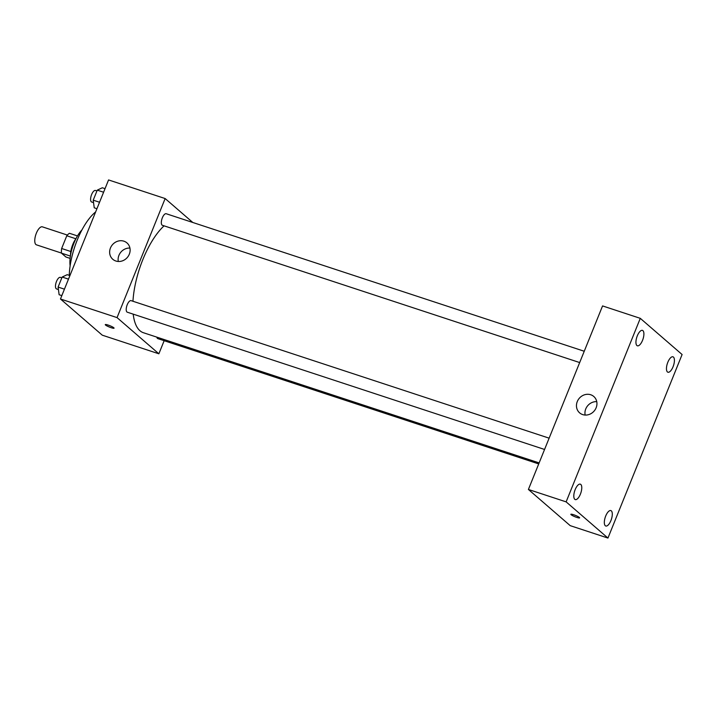 <?xml version="1.0" encoding="UTF-8"?>
<svg xmlns="http://www.w3.org/2000/svg" width="718" height="718" viewBox="0 0 718 718"><rect width="100%" height="100%" fill="white"/><g stroke="black" fill="none" stroke-linecap="round" stroke-linejoin="round"><path stroke-width="1.08" d="M67.366 235.073L42.371 226.843A9.469 3.769 108.2 0 0 36.08 233.924A9.469 3.769 108.2 0 0 35.9 244.524A9.469 3.769 108.2 0 0 36.447 244.838L61.452 253.068M70.804 251.506L61.64 248.5L66.783 235.773A12.861 5.125 108.2 0 1 69.475 233.296L77.481 235.926M70.095 258.381L65.93 257.008L61.461 253.14A12.861 5.125 108.2 0 1 61.64 248.5M70.391 256.075L61.461 253.14M70.49 255.402A13.525 5.385 -71.8 0 1 76.036 238.555M75.884 238.762L66.783 235.773M70.131 265.839A24.349 9.702 -71.8 0 1 81.933 229.948M69.26 275.344A47.343 18.856 -71.8 0 1 95.638 211.927M164.153 340.7L158.866 353.794L102.279 335.18L60.465 298.993L108.562 179.94L165.149 198.554L192.801 222.481M133.207 314.143A59.531 23.712 108.2 0 0 139.965 330.738A59.531 23.712 108.2 0 0 143.403 332.721L539.137 462.904M164.072 225.838A59.531 23.712 108.2 0 0 132.956 301.255M158.866 353.794L117.052 317.607L165.149 198.554M584.246 351.255L166.199 213.731A6.085 2.423 108.2 0 0 162.16 218.281A6.085 2.423 108.2 0 0 162.053 225.084A6.085 2.423 108.2 0 0 162.403 225.29L579.677 362.563M156.838 337.146A6.085 2.423 108.2 0 0 157.457 338.411A6.085 2.423 108.2 0 0 157.816 338.618L538.724 463.927M544.567 449.468L127.283 312.195A6.085 2.423 -71.8 0 1 126.889 305.662A6.085 2.423 -71.8 0 1 131.089 300.645L549.135 438.168M117.052 317.607L60.465 298.993M115.876 261.02A10.824 9.792 130.9 0 1 112.798 259.288A10.824 9.792 130.9 0 1 112.475 244.694A10.824 9.792 130.9 0 1 126.96 242.917A10.824 9.792 130.9 0 1 128.441 255.931A10.824 9.792 130.9 0 1 115.876 261.02M113.794 327.749A4.739 0.709 22 0 1 114.054 328.171A4.739 0.709 22 0 1 109.396 327.058A4.739 0.709 22 0 1 105.277 324.617A4.739 0.709 22 0 1 109.019 325.38A4.739 0.709 22 0 1 113.794 327.749M114.054 328.171A4.739 0.709 22 0 1 109.396 327.049A4.739 0.709 22 0 1 105.277 324.617M118.317 261.478A10.824 9.792 130.9 0 1 129.931 248.069M570.218 525.648L528.403 489.461L602.564 305.922L640.285 318.334L682.1 354.521L607.949 538.06L570.218 525.648M607.949 538.06L566.134 501.873L528.403 489.461M579.372 517.445A4.739 0.709 22 0 1 579.641 517.857A4.739 0.709 22 0 1 574.983 516.745A4.739 0.709 22 0 1 570.855 514.312A4.739 0.709 22 0 1 574.606 515.075A4.739 0.709 22 0 1 579.372 517.445M566.134 501.873L640.285 318.334M596.137 407.77A10.824 9.792 130.9 0 1 579.623 412.859A10.824 9.792 130.9 0 1 579.3 398.266A10.824 9.792 130.9 0 1 593.786 396.489A10.824 9.792 130.9 0 1 596.137 407.77M637.306 335.836A8.113 3.231 108.2 0 0 636.911 345.537A8.113 3.231 108.2 0 0 637.378 345.807A8.113 3.231 108.2 0 0 642.987 339.111A8.113 3.231 108.2 0 0 642.457 330.388A8.113 3.231 108.2 0 0 637.306 335.836M575.172 489.613A8.113 3.231 108.2 0 0 574.777 499.315A8.113 3.231 108.2 0 0 575.253 499.584A8.113 3.231 108.2 0 0 580.862 492.889A8.113 3.231 108.2 0 0 580.323 484.165A8.113 3.231 108.2 0 0 575.172 489.613M605.696 516.036A8.113 3.231 108.2 0 0 605.31 525.738A8.113 3.231 108.2 0 0 605.777 526.007A8.113 3.231 108.2 0 0 611.386 519.302A8.113 3.231 108.2 0 0 610.847 510.579A8.113 3.231 108.2 0 0 605.696 516.036M667.83 362.258A8.113 3.231 108.2 0 0 667.435 371.96A8.113 3.231 108.2 0 0 667.902 372.229A8.113 3.231 108.2 0 0 673.511 365.525A8.113 3.231 108.2 0 0 672.981 356.81A8.113 3.231 108.2 0 0 667.83 362.258M585.143 415.049A10.824 9.792 130.9 0 1 596.757 401.64M579.641 517.857A4.739 0.709 22 0 1 574.983 516.745A4.739 0.709 22 0 1 570.855 514.312M61.829 295.619L59.127 294.73L58.095 287.074L62.152 277.049L67.223 274.68L69.924 275.568M64.441 289.166L58.095 287.074M68.488 279.14L62.152 277.049M61.82 277.857L60.357 277.372A6.085 2.423 108.2 0 0 56.318 281.923A6.085 2.423 108.2 0 0 56.201 288.726A6.085 2.423 108.2 0 0 56.56 288.932L58.427 289.542M96.939 208.705L94.237 207.816L93.214 200.169L97.262 190.144L102.333 187.766L105.043 188.663M99.551 202.252L93.214 200.169M103.598 192.227L97.262 190.144M96.939 190.943L95.476 190.467A6.085 2.423 108.2 0 0 91.437 195.009A6.085 2.423 108.2 0 0 91.321 201.821A6.085 2.423 108.2 0 0 91.671 202.018L93.546 202.638"/></g></svg>
